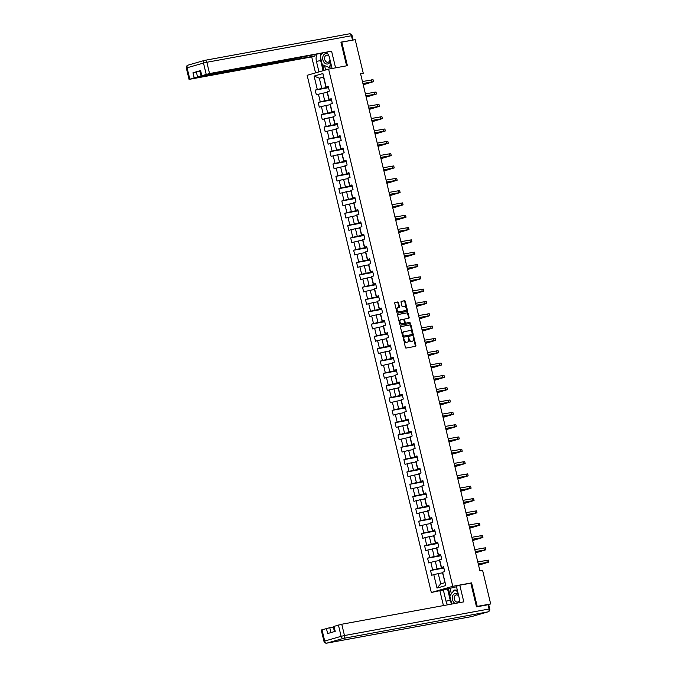 <?xml version="1.0" encoding="UTF-8"?>
<svg xmlns="http://www.w3.org/2000/svg" width="677" height="677" viewBox="0 0 677 677"><rect width="100%" height="100%" fill="white"/><g stroke="black" fill="none" stroke-linecap="round" stroke-linejoin="round"><path stroke-width="1.02" d="M403.594 338.551L405.328 347.394A0.795 0.533 74 0 0 406.039 348.071L415.543 346.328A0.795 0.533 74 0 0 415.881 345.456L413.901 337.222L413.385 336.757L413.419 338.424A2.556 1.709 74 0 1 412.437 341.191A2.556 1.709 74 0 1 412.327 341.216L411.54 341.36A2.556 1.709 74 0 1 409.255 339.185L408.502 337.645L408.51 339.321A2.556 1.709 74 0 1 407.529 342.088A2.556 1.709 74 0 1 407.419 342.113L406.632 342.257A2.556 1.709 74 0 1 404.347 340.091L403.594 338.551M398.474 302.644A0.795 0.533 74 0 0 397.754 301.967L395.089 302.458A0.795 0.533 74 0 0 394.75 303.33L396.942 312.478A0.795 0.533 74 0 0 397.661 313.155L407.156 311.412A0.795 0.533 74 0 0 407.495 310.54L405.303 301.392A0.795 0.533 74 0 0 404.592 300.715L401.368 301.307A0.795 0.533 74 0 0 401.029 302.179L401.969 306.089A0.795 0.533 74 0 0 402.68 306.774L404.279 306.478A2.133 1.43 74 0 1 406.175 308.221A2.133 1.43 74 0 1 405.371 310.599A2.133 1.43 74 0 1 405.278 310.625L399.024 311.775A2.133 1.43 74 0 1 397.128 310.024A2.133 1.43 74 0 1 397.932 307.646A2.133 1.43 74 0 1 398.025 307.629L399.066 307.434A0.795 0.533 74 0 0 399.413 306.563L398.474 302.644L397.89 302.814A0.795 0.533 74 0 0 397.179 302.137L394.903 302.551M347.411 65.677L341.767 42.143L355.205 39.681L363.261 73.234L360.57 73.734L479.925 570.872L482.616 570.381L490.673 603.943L477.226 606.406L471.581 582.872L452.769 586.324L328.599 69.122L347.411 65.677M400.877 326.559A0.795 0.533 74 0 0 400.539 327.431L402.73 336.579A0.795 0.533 74 0 0 403.45 337.256L412.945 335.513A0.795 0.533 74 0 0 413.283 334.641L411.091 325.502A0.795 0.533 74 0 0 410.38 324.825L400.809 326.585M399.836 324.528L397.644 315.38A0.795 0.533 74 0 1 397.983 314.509L407.486 312.766A0.795 0.533 74 0 1 408.197 313.451L409.136 317.361A0.795 0.533 74 0 1 408.798 318.232L404.939 318.943A0.795 0.533 74 0 0 404.601 319.815L405.227 322.404A0.795 0.533 74 0 0 405.938 323.09L409.949 322.354L410.237 323.428L400.556 325.205A0.795 0.533 74 0 1 399.836 324.528M452.769 586.324L431.317 592.493L307.146 75.299L328.599 69.122M328.557 87.663L315.194 90.117L316.337 94.856L318.452 94.247L320.272 101.829L318.156 102.43L319.29 107.169L321.406 106.56L323.225 114.142L321.11 114.751L322.252 119.49L324.368 118.881L326.187 126.464L324.071 127.073L325.205 131.812L327.321 131.203L329.14 138.777L327.025 139.386L328.167 144.125L330.283 143.516L332.102 151.098L329.987 151.707L331.121 156.446L333.236 155.837L335.056 163.419L332.94 164.02L334.083 168.759L336.198 168.15L338.018 175.732L335.902 176.342L337.036 181.081L339.152 180.471L340.971 188.054L338.855 188.663L339.989 193.402L342.113 192.793L343.933 200.367L341.817 200.976L342.951 205.715L345.067 205.106L346.886 212.688L344.771 213.297L345.905 218.036L348.02 217.427L349.848 225.009L347.724 225.619L348.867 230.349L350.982 229.74L352.802 237.322L350.686 237.932L351.82 242.671L353.936 242.061L355.755 249.644L353.639 250.253L354.782 254.992L356.897 254.383L358.717 261.957L356.601 262.566L357.735 267.305L359.851 266.696L361.67 274.278L359.555 274.887L360.697 279.626L362.813 279.017L364.632 286.599L362.517 287.209L363.651 291.939L365.766 291.33L367.586 298.912L365.47 299.522L366.612 304.261L368.728 303.651L370.547 311.234L368.432 311.843L369.566 316.582L371.681 315.973L373.501 323.547L371.385 324.156L372.528 328.895L374.643 328.286L376.463 335.868L374.347 336.477L375.481 341.216L377.597 340.607L379.416 348.19L377.301 348.799L378.435 353.529L380.559 352.92L382.378 360.502L380.262 361.112L381.396 365.851L383.512 365.241L385.331 372.824L383.216 373.433L384.35 378.172L386.465 377.563L388.285 385.137L386.169 385.746L387.312 390.485L389.427 389.876L391.247 397.458L389.131 398.068L390.265 402.807L392.381 402.197L394.2 409.78L392.085 410.389L393.227 415.119L395.343 414.51L397.162 422.093L395.046 422.702L396.18 427.441L398.296 426.832L400.115 434.414L398 435.023L399.142 439.762L401.258 439.153L403.077 446.727L400.962 447.336L402.096 452.075L404.211 451.466L406.031 459.048L403.915 459.658L405.058 464.397L407.173 463.787L408.993 471.37L406.877 471.979L408.011 476.71L410.127 476.1L411.946 483.683L409.83 484.292L410.973 489.031L413.088 488.422L414.908 496.004L412.792 496.613L413.926 501.352L416.042 500.743L417.861 508.317L415.746 508.926L416.88 513.665L418.995 513.056L420.823 520.638L418.699 521.248L419.842 525.987L421.957 525.377L423.777 532.96L421.661 533.569L422.795 538.3L424.911 537.69L426.73 545.273L424.614 545.882L425.757 550.621L427.872 550.012L429.692 557.594L427.576 558.203L428.71 562.942L430.826 562.333L432.645 569.907L430.53 570.516L431.672 575.255L433.788 574.646L437.012 588.076L445.821 585.537L442.428 572.387L444.713 571.506L443.579 566.767L441.294 567.648L439.475 560.065L441.759 559.185L440.617 554.446L438.332 555.335L436.513 547.752L438.798 546.872L437.664 542.133L435.379 543.013L433.559 535.431L435.844 534.551L434.702 529.812L432.417 530.692L430.597 523.118L432.882 522.229L431.748 517.499L429.463 518.379L427.644 510.796L429.929 509.916L428.786 505.177L426.502 506.057L424.682 498.475L426.967 497.595L425.833 492.856L423.548 493.736L421.729 486.162L424.014 485.282L422.88 480.543L420.595 481.423L418.767 473.841L421.052 472.961L419.918 468.222L417.633 469.102L415.813 461.528L418.098 460.639L416.964 455.909L414.679 456.789L412.86 449.206L415.145 448.326L414.002 443.587L411.718 444.467L409.898 436.885L412.183 436.005L411.049 431.266L408.764 432.146L406.945 424.572L409.23 423.692L408.087 418.953L405.802 419.833L403.983 412.251L406.268 411.371L405.134 406.632L402.849 407.512L401.029 399.938L403.314 399.049L402.172 394.31L399.887 395.199L398.068 387.616L400.352 386.736L399.218 381.997L396.934 382.877L395.114 375.295L397.399 374.415L396.257 369.676L393.972 370.556L392.152 362.982L394.437 362.102L393.303 357.363L391.018 358.243L389.199 350.661L391.484 349.781L390.341 345.042L388.056 345.922L386.237 338.348L388.522 337.459L387.388 332.72L385.103 333.609L383.284 326.026L385.568 325.146L384.434 320.407L382.15 321.287L380.33 313.705L382.607 312.825L381.473 308.086L379.188 308.966L377.368 301.392L379.653 300.512L378.519 295.773L376.234 296.653L374.415 289.071L376.7 288.19L375.557 283.451L373.272 284.332L371.453 276.749L373.738 275.869L372.604 271.13L370.319 272.019L368.5 264.436L370.784 263.556L369.642 258.817L367.357 259.697L365.538 252.115L367.823 251.235L366.689 246.496L364.404 247.376L362.584 239.802L364.869 238.922L363.727 234.183L361.442 235.063L359.622 227.48L361.907 226.6L360.773 221.861L358.488 222.741L356.669 215.159L358.954 214.279L357.811 209.54L355.527 210.429L353.707 202.846L355.992 201.966L354.858 197.227L352.573 198.107L350.754 190.525L353.039 189.645L351.896 184.906L349.62 185.786L347.792 178.212L350.077 177.332L348.943 172.593L346.658 173.473L344.838 165.89L347.123 165.01L345.989 160.271L343.704 161.151L341.885 153.569L344.17 152.689L343.027 147.95L340.743 148.838L338.923 141.256L341.208 140.376L340.074 135.637L337.789 136.517L335.97 128.935L338.255 128.055L337.112 123.316L334.827 124.196L333.008 116.622L335.293 115.733L334.159 111.003L331.874 111.883L330.054 104.3L332.339 103.42L331.197 98.681L328.912 99.561L327.093 91.979L329.377 91.099L328.243 86.36L325.959 87.248L323.496 76.983L319.316 78.185L321.787 88.45L328.447 87.223M315.194 90.117L317.31 89.508L314.094 76.086L322.904 73.548L326.128 86.969M327.262 91.708L329.081 99.291M330.224 104.03L332.043 111.612M333.177 116.342L334.997 123.925M336.139 128.664L337.958 136.246M339.092 140.985L340.912 148.559M342.046 153.298L343.874 160.881M345.008 165.62L346.827 173.202M347.961 177.933L349.781 185.515M350.923 190.254L352.742 197.836M353.876 202.575L355.696 210.149M356.838 214.888L358.658 222.471M359.792 227.21L361.611 234.792M362.754 239.523L364.573 247.105M365.707 251.844L367.526 259.426M368.669 264.165L370.488 271.739M371.622 276.478L373.442 284.061M374.584 288.8L376.404 296.382M377.538 301.113L379.357 308.695M380.491 313.434L382.31 321.016M383.453 325.755L385.272 333.329M386.406 338.068L388.226 345.651M389.368 350.39L391.188 357.972M392.322 362.703L394.141 370.285M395.283 375.024L397.103 382.607M398.237 387.346L400.056 394.919M401.199 399.658L403.018 407.241M404.152 411.98L405.972 419.562M407.114 424.293L408.933 431.875M410.067 436.614L411.887 444.197M413.021 448.936L414.849 456.51M415.983 461.249L417.802 468.831M418.936 473.57L420.755 481.152M421.898 485.883L423.717 493.465M424.851 498.204L426.671 505.787M427.813 510.526L429.633 518.1M430.767 522.839L432.586 530.421M433.729 535.16L435.548 542.742M436.682 547.481L438.501 555.055M439.644 559.794L441.463 567.377M442.597 572.116L445.821 585.537M331.408 99.544L324.74 100.763L322.921 93.181L327.194 92.402M331.307 99.121L328.912 99.561M322.921 93.181L318.452 94.247M324.74 100.763L320.272 101.829M334.362 111.857L327.702 113.084L325.874 105.502L330.156 104.715M334.26 111.443L331.874 111.883M325.874 105.502L321.406 106.56M327.702 113.084L323.225 114.142M337.324 124.179L330.655 125.397L328.836 117.823L333.109 117.036M337.222 123.764L334.827 124.196M328.836 117.823L324.368 118.881M330.655 125.397L326.187 126.464M340.277 136.492L333.609 137.719L331.789 130.136L336.063 129.358M340.176 136.077L337.789 136.517M331.789 130.136L327.321 131.203M333.609 137.719L329.14 138.777M343.239 148.813L336.571 150.04L334.751 142.458L339.025 141.671M343.137 148.398L340.743 148.838M334.751 142.458L330.283 143.516M336.571 150.04L332.102 151.098M346.192 161.134L339.524 162.353L337.705 154.771L341.978 153.992M346.091 160.711L343.704 161.151M337.705 154.771L333.236 155.837M339.524 162.353L335.056 163.419M349.146 173.447L342.486 174.674L340.666 167.092L344.94 166.305M349.053 173.033L346.658 173.473M340.666 167.092L336.198 168.15M342.486 174.674L338.018 175.732M352.108 185.769L345.439 186.987L343.62 179.413L347.893 178.626M352.006 185.354L349.62 185.786M343.62 179.413L339.152 180.471M345.439 186.987L340.971 188.054M355.061 198.082L348.401 199.309L346.582 191.726L350.855 190.948M354.968 197.667L352.573 198.107M346.582 191.726L342.113 192.793M348.401 199.309L343.933 200.367M358.023 210.403L351.355 211.63L349.535 204.048L353.809 203.261M357.921 209.988L355.527 210.429M349.535 204.048L345.067 205.106M351.355 211.63L346.886 212.688M360.976 222.725L354.316 223.943L352.497 216.361L356.771 215.582M360.875 222.301L358.488 222.741M352.497 216.361L348.02 217.427M354.316 223.943L349.848 225.009M363.938 235.037L357.27 236.265L355.45 228.682L359.724 227.895M363.837 234.623L361.442 235.063M355.45 228.682L350.982 229.74M357.27 236.265L352.802 237.322M366.892 247.359L360.232 248.577L358.412 241.004L362.686 240.217M366.79 246.944L364.404 247.376M358.412 241.004L353.936 242.061M360.232 248.577L355.755 249.644M369.854 259.68L363.185 260.899L361.366 253.316L365.639 252.538M369.752 259.257L367.357 259.697M361.366 253.316L356.897 254.383M363.185 260.899L358.717 261.957M372.807 271.993L366.139 273.22L364.319 265.638L368.601 264.851M372.705 271.579L370.319 272.019M364.319 265.638L359.851 266.696M366.139 273.22L361.67 274.278M375.769 284.315L369.1 285.533L367.281 277.951L371.555 277.172M375.667 283.891L373.272 284.332M367.281 277.951L362.813 279.017M369.1 285.533L364.632 286.599M378.722 296.628L372.054 297.855L370.234 290.272L374.508 289.485M378.621 296.213L376.234 296.653M370.234 290.272L365.766 291.33M372.054 297.855L367.586 298.912M381.676 308.949L375.016 310.168L373.196 302.594L377.47 301.807M381.583 308.534L379.188 308.966M373.196 302.594L368.728 303.651M375.016 310.168L370.547 311.234M384.638 321.27L377.969 322.489L376.15 314.907L380.423 314.128M384.536 320.847L382.15 321.287M376.15 314.907L371.681 315.973M377.969 322.489L373.501 323.547M387.591 333.583L380.931 334.81L379.112 327.228L383.385 326.441M387.498 333.169L385.103 333.609M379.112 327.228L374.643 328.286M380.931 334.81L376.463 335.868M390.553 345.905L383.884 347.123L382.065 339.541L386.339 338.762M390.451 345.482L388.056 345.922M382.065 339.541L377.597 340.607M383.884 347.123L379.416 348.19M393.506 358.218L386.846 359.445L385.027 351.862L389.3 351.075M393.405 357.803L391.018 358.243M385.027 351.862L380.559 352.92M386.846 359.445L382.378 360.502M396.468 370.539L389.8 371.758L387.98 364.184L392.254 363.397M396.367 370.124L393.972 370.556M387.98 364.184L383.512 365.241M389.8 371.758L385.331 372.824M399.422 382.86L392.762 384.079L390.942 376.497L395.216 375.718M399.32 382.437L396.934 382.877M390.942 376.497L386.465 377.563M392.762 384.079L388.285 385.137M402.383 395.173L395.715 396.4L393.896 388.818L398.169 388.031M402.282 394.759L399.887 395.199M393.896 388.818L389.427 389.876M395.715 396.4L391.247 397.458M405.337 407.495L398.677 408.713L396.849 401.131L401.131 400.352M405.235 407.072L402.849 407.512M396.849 401.131L392.381 402.197M398.677 408.713L394.2 409.78M408.299 419.808L401.63 421.035L399.811 413.452L404.084 412.665M408.197 419.393L405.802 419.833M399.811 413.452L395.343 414.51M401.63 421.035L397.162 422.093M411.252 432.129L404.584 433.348L402.764 425.774L407.038 424.987M411.151 431.714L408.764 432.146M402.764 425.774L398.296 426.832M404.584 433.348L400.115 434.414M414.214 444.451L407.546 445.669L405.726 438.087L410 437.308M414.112 444.027L411.718 444.467M405.726 438.087L401.258 439.153M407.546 445.669L403.077 446.727M417.167 456.763L410.499 457.99L408.68 450.408L412.953 449.621M417.066 456.349L414.679 456.789M408.68 450.408L404.211 451.466M410.499 457.99L406.031 459.048M420.121 469.085L413.461 470.303L411.641 462.721L415.915 461.942M420.028 468.662L417.633 469.102M411.641 462.721L407.173 463.787M413.461 470.303L408.993 471.37M423.083 481.398L416.414 482.625L414.595 475.042L418.868 474.255M422.981 480.983L420.595 481.423M414.595 475.042L410.127 476.1M416.414 482.625L411.946 483.683M426.036 493.719L419.376 494.938L417.557 487.364L421.83 486.577M425.943 493.305L423.548 493.736M417.557 487.364L413.088 488.422M419.376 494.938L414.908 496.004M428.998 506.041L422.33 507.259L420.51 499.677L424.784 498.898M428.896 505.617L426.502 506.057M420.51 499.677L416.042 500.743M422.33 507.259L417.861 508.317M431.951 518.354L425.291 519.581L423.472 511.998L427.746 511.211M431.85 517.939L429.463 518.379M423.472 511.998L418.995 513.056M425.291 519.581L420.823 520.638M434.913 530.675L428.245 531.894L426.425 524.311L430.699 523.533M434.812 530.252L432.417 530.692M426.425 524.311L421.957 525.377M428.245 531.894L423.777 532.96M437.867 542.988L431.207 544.215L429.387 536.633L433.661 535.846M437.765 542.573L435.379 543.013M429.387 536.633L424.911 537.69M431.207 544.215L426.73 545.273M440.829 555.309L434.16 556.528L432.341 548.954L436.614 548.167M440.727 554.895L438.332 555.335M432.341 548.954L427.872 550.012M434.16 556.528L429.692 557.594M443.782 567.631L437.114 568.849L435.294 561.267L439.576 560.488M443.68 567.208L441.294 567.648M435.294 561.267L430.826 562.333M437.114 568.849L432.645 569.907M437.012 588.076L440.719 583.853L438.256 573.588L442.53 572.801M438.256 573.588L433.788 574.646M476.447 606.626L477.226 606.406M487.516 604.849L490.673 603.943M341.767 42.143L340.98 42.372M451.72 603.859A9.148 6.77 -100.4 0 1 450.273 600.372L446.025 601.151L443.333 589.938L431.317 592.493M360.638 73.996L363.261 73.234M440.719 583.853L444.891 582.652M323.589 77.398L319.316 78.185L314.094 76.086M328.345 86.808L325.959 87.248M322.904 73.548L323.496 76.983M321.787 88.45L317.31 89.508M443.892 568.071L430.53 570.516M440.93 555.749L427.576 558.203M437.977 543.436L424.614 545.882M435.015 531.115L421.661 533.569M432.061 518.802L418.699 521.248M429.1 506.481L415.746 508.926M426.146 494.159L412.792 496.613M423.184 481.846L409.83 484.292M420.231 469.525L406.877 471.979M417.277 457.203L403.915 459.658M414.316 444.891L400.962 447.336M411.362 432.569L398 435.023M408.4 420.256L395.046 422.702M405.447 407.935L392.085 410.389M402.485 395.613L389.131 398.068M399.532 383.3L386.169 385.746M396.57 370.979L383.216 373.433M393.616 358.666L380.262 361.112M390.654 346.345L377.301 348.799M387.701 334.023L374.347 336.477M384.748 321.71L371.385 324.156M381.786 309.389L368.432 311.843M378.832 297.076L365.47 299.522M375.87 284.755L362.517 287.209M372.917 272.433L359.555 274.887M369.955 260.12L356.601 262.566M367.002 247.799L353.639 250.253M364.04 235.486L350.686 237.932M361.086 223.165L347.724 225.619M358.125 210.843L344.771 213.297M355.171 198.53L341.817 200.976M352.209 186.209L338.855 188.663M349.256 173.896L335.902 176.342M346.302 161.575L332.94 164.02M343.341 149.253L329.987 151.707M340.387 136.94L327.025 139.386M337.425 124.619L324.071 127.073M334.472 112.306L321.11 114.751M331.51 99.984L318.156 102.43M471.581 582.872L470.007 583.329M403.34 338.855L403.763 340.252A2.556 1.709 74 0 0 406.048 342.427L406.632 342.257M407.063 342.215A2.556 1.709 74 0 1 406.953 342.257A2.556 1.709 74 0 1 406.843 342.283L406.048 342.427M411.963 341.318A2.556 1.709 74 0 1 411.861 341.352A2.556 1.709 74 0 1 411.751 341.377L410.956 341.521A2.556 1.709 74 0 1 408.671 339.355L408.248 337.958M415.145 346.404A0.795 0.533 74 0 0 415.306 345.625L413.156 337.053M412.547 335.589A0.795 0.533 74 0 0 412.708 334.81L410.507 325.662A0.795 0.533 74 0 0 409.797 324.985L400.691 326.661M403.264 335.589L403.763 336.071L412.107 334.54L412.073 332.805A2.556 1.709 74 0 0 409.788 330.63L404.093 331.679A2.556 1.709 74 0 0 403.983 331.705A2.556 1.709 74 0 0 402.993 334.472L403.264 335.589L402.688 335.758L403.763 336.071M411.574 334.692L403.187 336.232M403.873 331.738L403.509 331.848A2.556 1.709 74 0 0 403.399 331.874A2.556 1.709 74 0 0 402.417 334.633L402.993 334.472M402.688 335.758L402.417 334.633M397.797 314.602L407.486 312.766M408.4 318.308A0.795 0.533 74 0 0 408.553 317.53L407.613 313.612A0.795 0.533 74 0 0 406.902 312.935M404.33 319.112L404.364 319.104A0.795 0.533 74 0 0 404.025 319.976L404.643 322.574A0.795 0.533 74 0 0 405.362 323.251L409.949 322.354M409.78 323.513L409.365 322.514M400.945 319.671A2.133 1.43 74 0 0 400.852 319.696A2.133 1.43 74 0 0 400.048 322.074A2.133 1.43 74 0 0 401.943 323.818L404.144 323.411A0.795 0.533 74 0 0 404.482 322.54L403.864 319.95A0.795 0.533 74 0 0 403.145 319.265L400.945 319.671M400.767 319.722L400.369 319.84A2.133 1.43 74 0 0 400.276 319.857A2.133 1.43 74 0 0 399.472 322.244A2.133 1.43 74 0 0 401.359 323.987L401.943 323.818M404.177 323.403L403.602 323.572A0.795 0.533 74 0 0 403.636 323.564A0.795 0.533 74 0 1 403.568 323.581L401.359 323.987M398.677 307.51A0.795 0.533 74 0 0 398.829 306.732L397.89 302.814M397.848 307.68L397.45 307.79A2.133 1.43 74 0 0 397.357 307.815A2.133 1.43 74 0 0 396.553 310.193A2.133 1.43 74 0 0 398.44 311.936L399.024 311.775M404.88 310.743A2.133 1.43 74 0 1 404.787 310.768A2.133 1.43 74 0 1 404.694 310.794L398.44 311.936M406.767 311.488A0.795 0.533 74 0 0 406.919 310.709L404.728 301.561A0.795 0.533 74 0 0 404.008 300.884L401.182 301.4M478.563 565.185L488.845 562.088L478.25 563.907M488.845 562.088L488.371 560.116L477.776 561.935M478.292 564.059L486.873 562.562L478.529 565.05M458.371 594.482A5.281 3.91 -100.4 0 0 452.38 596.962A5.281 3.91 -100.4 0 0 455.156 603.444M458.778 596.175A3.622 2.683 -100.4 0 0 456.239 594.914A3.622 2.683 -100.4 0 0 454.233 597.359A3.622 2.683 -100.4 0 0 457.542 602.031A3.622 2.683 -100.4 0 0 459.404 600.169M451.771 604.062L449.807 595.887L454.208 590.065L457.313 590.073M454.208 590.065L457.652 591.512M327.998 54.092A5.281 3.91 -100.4 0 0 322.785 57.181A5.281 3.91 -100.4 0 0 325.527 63.638A5.281 3.91 -100.4 0 0 330.351 61.252M329.047 56.216A3.622 2.683 -100.4 0 0 326.652 55.133A3.622 2.683 -100.4 0 0 324.647 57.579A3.622 2.683 -100.4 0 0 327.956 62.25A3.622 2.683 -100.4 0 0 329.961 59.804A3.622 2.683 -100.4 0 0 329.978 59.686M331.51 66.084L330.858 66.938L328.709 67.336L322.269 64.628L320.221 56.106L322.396 53.221M331.061 64.222L328.709 67.336M459.141 602.716A9.148 6.77 -100.4 0 0 459.065 597.393L456.374 586.18L459.793 585.199L463.796 601.861L341.767 624.236L344.475 635.534L489.082 609.012L488.066 604.747L476.506 606.863L470.82 583.176L459.793 585.199M446.025 601.151A9.148 6.77 -100.4 0 0 447.607 604.832M439.915 590.919L443.435 605.593M456.51 586.756L443.333 589.938M333.355 627.029L329.767 627.689L330.943 632.589M322.007 629.754L324.715 641.043L323.961 641.322L321.245 630.025L329.767 627.689M334.446 631.582L333.245 626.58L341.767 624.236M326.416 628.484L327.626 633.545L335.217 631.353L334.006 626.301M488.066 604.747L488.692 604.679L489.716 608.945L489.082 609.012A2.437 1.803 79.6 0 1 487.914 611.881L343.307 638.403L326.898 643.116L471.505 616.603L487.914 611.881A2.437 1.633 -106 0 0 488.024 611.856A2.437 2.437 0 0 0 489.716 608.945M450.273 600.372L447.582 589.159M448.504 588.888L450.095 595.515M450.12 588.592L451.373 593.822M318.96 71.897L316.43 61.37A9.148 6.77 -100.4 0 1 316.971 54.219M332.085 68.487L329.479 57.613A9.148 6.77 -100.4 0 0 326.678 52.442M352.497 40.171L340.92 42.135L346.607 65.821L335.58 67.844L331.586 51.181L281.776 61.142L201.678 75.824L201.044 75.9L199.825 70.84L200.587 70.569L192.996 72.752L199.935 71.297M314.813 54.617L315.127 55.92L311.708 56.902L189.67 79.277L194.206 77.804L192.996 72.752M315.541 72.879L311.708 56.902M331.586 51.181L209.557 73.556L201.044 75.9M196.347 71.957L197.557 77.009L315.127 55.92M197.557 77.009L194.206 77.804M323.107 70.704L320.678 60.583L316.43 61.37M321.22 53.441A9.148 6.77 -100.4 0 0 320.517 55.709M320.382 56.766A9.148 6.77 -100.4 0 0 320.678 60.583M322.684 64.806L324.038 70.433M324.554 65.593L325.612 69.985M475.601 552.864L485.891 549.766L475.296 551.594M485.891 549.766L485.417 547.795L474.822 549.622M475.33 551.738L483.911 550.24L475.567 552.737M472.648 540.551L482.929 537.453L472.334 539.273M482.929 537.453L482.456 535.473L471.861 537.301M472.377 539.417L480.958 537.927L472.614 540.415M469.686 528.229L479.976 525.132L469.381 526.96M479.976 525.132L479.502 523.16L468.907 524.98M469.415 527.104L477.996 525.606L469.652 528.102M466.732 515.908L477.014 512.811L466.428 514.638M477.014 512.811L476.54 510.839L465.954 512.667M466.461 514.782L475.042 513.284L466.698 515.781M463.77 503.595L474.061 500.498L463.466 502.317M474.061 500.498L473.587 498.526L462.992 500.345M463.5 502.469L472.081 500.972L463.737 503.46M460.817 491.274L471.099 488.176L460.512 490.004M471.099 488.176L470.625 486.204L460.038 488.032M460.546 490.148L469.127 488.65L460.783 491.147M457.855 478.961L468.146 475.863L457.55 477.683M468.146 475.863L467.672 473.883L457.077 475.711M457.584 477.827L466.165 476.337L457.83 478.825M454.902 466.639L465.192 463.542L454.597 465.37M465.192 463.542L464.718 461.57L454.123 463.39M454.631 465.514L463.212 464.016L454.868 466.512M451.94 454.318L462.23 451.221L451.635 453.048M462.23 451.221L461.756 449.249L451.161 451.077M451.669 453.192L460.258 451.694L451.914 454.191M448.986 442.005L459.277 438.908L448.682 440.727M459.277 438.908L458.803 436.936L448.208 438.755M448.716 440.879L457.297 439.381L448.953 441.869M446.025 429.683L456.315 426.586L445.72 428.414M456.315 426.586L455.841 424.614L445.246 426.442M445.754 428.558L454.343 427.06L445.999 429.556M443.071 417.37L453.362 414.273L442.766 416.093M453.362 414.273L452.888 412.293L442.293 414.121M442.8 416.237L451.381 414.747L443.037 417.235M440.118 405.049L450.4 401.952L439.805 403.78M450.4 401.952L449.926 399.98L439.331 401.799M439.847 403.924L448.428 402.426L440.084 404.922M437.156 392.728L447.446 389.63L436.851 391.458M447.446 389.63L446.972 387.659L436.377 389.487M436.885 391.602L445.466 390.104L437.122 392.601M434.202 380.415L444.484 377.317L433.898 379.137M444.484 377.317L444.01 375.337L433.424 377.165M433.932 379.289L442.513 377.791L434.169 380.279M431.241 368.093L441.531 364.996L430.936 366.824M441.531 364.996L441.057 363.024L430.462 364.852M430.97 366.968L439.551 365.47L431.207 367.966M428.287 355.78L438.569 352.683L427.982 354.503M438.569 352.683L438.095 350.703L427.509 352.531M428.016 354.646L436.597 353.157L428.253 355.645M425.325 343.459L435.616 340.362L425.021 342.19M435.616 340.362L435.142 338.39L424.547 340.209M425.054 342.334L433.635 340.836L425.3 343.332M422.372 331.138L432.654 328.04L422.067 329.868M432.654 328.04L432.18 326.069L421.593 327.896M422.101 330.012L430.682 328.514L422.338 331.011M419.41 318.825L429.7 315.727L419.105 317.547M429.7 315.727L429.226 313.747L418.631 315.575M419.139 317.699L427.72 316.201L419.385 318.689M416.457 306.503L426.747 303.406L416.152 305.234M426.747 303.406L426.273 301.434L415.678 303.262M416.186 305.378L424.767 303.88L416.423 306.376M413.495 294.19L423.785 291.093L413.19 292.913M423.785 291.093L423.311 289.113L412.716 290.941M413.224 293.056L421.813 291.567L413.469 294.055M410.541 281.869L420.832 278.772L410.237 280.6M420.832 278.772L420.358 276.8L409.763 278.619M410.27 280.743L418.851 279.246L410.507 281.742M407.579 269.548L417.87 266.45L407.275 268.278M417.87 266.45L417.396 264.479L406.801 266.306M407.309 268.422L415.898 266.924L407.554 269.421M404.626 257.235L414.916 254.137L404.321 255.957M414.916 254.137L414.442 252.157L403.847 253.985M404.355 256.109L412.936 254.611L404.592 257.099M401.673 244.913L411.954 241.816L401.359 243.644M411.954 241.816L411.481 239.844L400.886 241.672M401.402 243.788L409.983 242.29L401.639 244.786M398.711 232.6L409.001 229.503L398.406 231.322M409.001 229.503L408.527 227.523L397.932 229.351M398.44 231.466L407.021 229.977L398.677 232.465M395.757 220.279L406.039 217.182L395.453 219.01M406.039 217.182L405.565 215.21L394.979 217.029M395.486 219.153L404.067 217.655L395.723 220.152M392.795 207.957L403.086 204.86L392.491 206.688M403.086 204.86L402.612 202.888L392.017 204.716M392.525 206.832L401.106 205.334L392.762 207.831M389.842 195.645L400.124 192.547L389.537 194.367M400.124 192.547L399.65 190.567L389.063 192.395M389.571 194.519L398.152 193.021L389.808 195.509M386.88 183.323L397.171 180.226L386.575 182.054M397.171 180.226L396.697 178.254L386.102 180.082M386.609 182.198L395.19 180.7L386.855 183.196M383.927 171.01L394.209 167.913L383.622 169.732M394.209 167.913L393.735 165.933L383.148 167.761M383.656 169.876L392.237 168.387L383.893 170.875M380.965 158.689L391.255 155.592L380.66 157.419M391.255 155.592L390.781 153.62L380.186 155.439M380.694 157.563L389.275 156.065L380.939 158.553M378.011 146.367L388.302 143.27L377.707 145.098M388.302 143.27L387.828 141.298L377.233 143.126M377.741 145.242L386.322 143.744L377.978 146.24M375.05 134.054L385.34 130.957L374.745 132.777M385.34 130.957L384.866 128.977L374.271 130.805M374.779 132.929L383.368 131.431L375.024 133.919M372.096 121.733L382.387 118.636L371.791 120.464M382.387 118.636L381.913 116.664L371.318 118.492M371.825 120.608L380.406 119.11L372.062 121.606M369.143 109.42L379.425 106.323L368.83 108.142M379.425 106.323L378.951 104.343L368.356 106.171M368.872 108.286L377.453 106.797L369.109 109.285M366.181 97.099L376.471 94.001L365.876 95.829M376.471 94.001L375.997 92.03L365.402 93.849M365.91 95.973L374.491 94.475L366.147 96.963M363.227 84.777L373.509 81.68L362.914 83.508M373.509 81.68L373.035 79.708L362.44 81.536M362.957 83.652L371.538 82.154L363.194 84.65M403.763 340.252L404.347 340.091M406.843 342.283L407.419 342.113M408.417 338.288L409.001 338.119M408.671 339.355L409.255 339.185M410.956 341.521L411.54 341.36M411.751 341.377L412.327 341.216M413.325 337.391L413.901 337.222M415.306 345.625L415.881 345.456M403.509 339.185L404.093 339.025M409.797 324.985L410.38 324.825M410.507 325.662L411.091 325.502M412.708 334.81L413.283 334.641M407.613 313.612L408.197 313.451M408.553 317.53L409.136 317.361M404.025 319.976L404.601 319.815M404.643 322.574L405.227 322.404M405.362 323.251L405.938 323.09M403.568 323.581L404.144 323.411M398.829 306.732L399.413 306.563M404.694 310.794L405.278 310.625M404.008 300.884L404.592 300.715M404.728 301.561L405.303 301.392M406.919 310.709L407.495 310.54M397.179 302.137L397.754 301.967M487.262 562.257L486.788 560.285M323.961 641.322A2.437 2.437 0 0 0 326.771 643.15A2.437 1.803 79.6 0 0 326.898 643.116A2.437 1.633 -106 0 1 324.715 641.043L341.123 636.329L338.415 625.032M341.123 636.329A2.437 1.633 74 0 0 343.307 638.403A2.437 1.803 79.6 0 0 344.475 635.534L341.123 636.329M326.771 643.15L471.378 616.629A2.437 2.437 0 0 0 471.615 616.578A2.437 1.633 74 0 1 471.505 616.603A2.437 1.803 79.6 0 1 471.378 616.629A2.437 1.803 79.6 0 1 471.251 616.645M488.024 611.856L471.615 616.578A2.437 1.633 74 0 0 471.717 616.544M204.801 60.355L349.146 33.884A2.437 1.803 79.6 0 1 349.281 33.85A2.437 1.803 79.6 0 1 351.456 35.746L206.849 62.267L209.557 73.556M206.206 74.36L203.498 63.063L187.089 67.785A2.437 1.633 -106 0 1 188.028 65.144A2.437 1.633 -106 0 1 188.13 65.119L204.336 60.456M200.587 70.569L201.797 75.621M352.48 40.011L351.456 35.746L352.091 35.678A2.437 2.437 0 0 0 349.281 33.85L204.666 60.371A2.437 2.437 0 0 0 204.437 60.422A2.437 1.633 74 0 0 203.498 63.063L206.849 62.267A2.437 1.803 79.6 0 0 204.666 60.371A2.437 1.803 79.6 0 0 204.539 60.397A2.437 1.633 74 0 0 204.437 60.422L188.028 65.144A2.437 2.437 0 0 0 186.327 68.055L187.089 67.785L189.797 79.074M484.309 549.944L483.835 547.964M481.347 537.623L480.873 535.651M478.394 525.301L477.92 523.329M475.432 512.988L474.958 511.017M472.478 500.667L472.004 498.695M469.525 488.354L469.051 486.374M466.563 476.033L466.089 474.061M463.61 463.711L463.136 461.739M460.648 451.398L460.174 449.426M457.694 439.077L457.22 437.105M454.732 426.764L454.259 424.784M451.779 414.442L451.305 412.471M448.817 402.121L448.343 400.149M445.864 389.808L445.39 387.828M442.902 377.487L442.428 375.515M439.948 365.174L439.475 363.194M436.995 352.852L436.521 350.881M434.033 340.531L433.559 338.559M431.08 328.218L430.606 326.238M428.118 315.897L427.644 313.925M425.164 303.584L424.691 301.603M422.203 291.262L421.729 289.291M419.249 278.941L418.775 276.969M416.287 266.628L415.813 264.648M413.334 254.307L412.86 252.335M410.372 241.994L409.898 240.013M407.419 229.672L406.945 227.7M404.457 217.351L403.983 215.379M401.503 205.038L401.029 203.058M398.55 192.717L398.076 190.745M395.588 180.404L395.114 178.423M392.635 168.082L392.161 166.11M389.673 155.761L389.199 153.789M386.719 143.448L386.245 141.468M383.757 131.126L383.284 129.155M380.804 118.813L380.33 116.833M377.842 106.492L377.368 104.52M374.889 94.171L374.415 92.199M371.927 81.858L371.453 79.878M406.953 342.257L407.529 342.088M411.861 341.352L412.437 341.191M403.399 331.874L403.983 331.705M400.276 319.857L400.852 319.696M397.357 307.815L397.932 307.646M404.787 310.768L405.371 310.599M186.327 68.055L189.044 79.353M352.091 35.678L353.115 39.943M278.289 62.25L278.179 61.802"/></g></svg>
